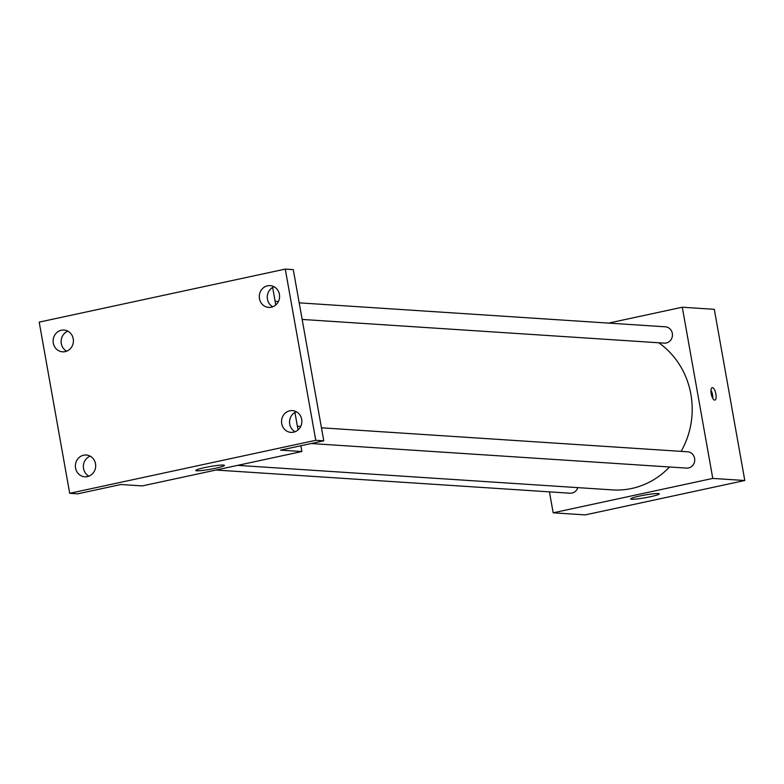 <?xml version="1.0" encoding="UTF-8"?>
<svg xmlns="http://www.w3.org/2000/svg" width="784" height="784" viewBox="0 0 784 784"><rect width="100%" height="100%" fill="white"/><g stroke="black" fill="none" stroke-linecap="round" stroke-linejoin="round"><path stroke-width="1.18" d="M608.609 323.096L682.286 307.23L714.302 309.317L744.8 480.514L585.187 514.902L553.171 512.805L549.437 491.862M681.129 451.359A80.056 74.451 -86.3 0 0 690.88 394.254A80.056 74.451 -86.3 0 0 658.707 342.775M237.65 465.363L612.5 489.902A80.056 74.451 -86.3 0 0 669.526 466.999M682.286 307.23L712.783 478.416L553.171 512.805M215.953 470.037L570.066 493.214A8.183 7.605 -86.3 0 0 577.798 487.628M302.144 319.441L664.322 343.137A8.183 7.605 -86.3 0 0 672.329 333.367A8.183 7.605 -86.3 0 0 665.391 326.82L299.194 302.849M321.45 427.819L687.656 451.79A8.183 7.605 93.7 0 1 694.712 460.443A8.183 7.605 93.7 0 1 686.588 468.107L311.13 443.538M712.783 478.416L744.8 480.514M658.286 493.528A14.553 1.372 -10.1 0 1 659.315 493.842A14.553 1.372 -10.1 0 1 645.222 497.742A14.553 1.372 -10.1 0 1 630.65 498.947A14.553 1.372 -10.1 0 1 642.145 495.537A14.553 1.372 -10.1 0 1 658.286 493.528M711.206 393.715A6.37 2.264 -102.2 0 1 712.205 387.639A6.37 2.264 -102.2 0 1 715.753 393.392A6.37 2.264 -102.2 0 1 714.881 400.095A6.37 2.264 -102.2 0 1 711.206 393.715M710.99 390.167A6.37 2.264 -102.2 0 1 712.744 398.292M272.656 287.454L275.782 304.966M294.921 412.423L298.038 429.936M300.86 445.753L301.889 451.525L142.276 485.913L120.922 484.512L77.694 493.832L69.698 493.303L39.2 322.116L285.268 269.098L293.275 269.627L323.772 440.814L280.545 450.134L301.889 451.525M285.268 269.098L315.766 440.294L323.772 440.814M315.766 440.294L69.698 493.303M223.371 465.069A14.553 1.372 -10.1 0 1 224.4 465.382A14.553 1.372 -10.1 0 1 210.308 469.283A14.553 1.372 -10.1 0 1 195.745 470.488A14.553 1.372 -10.1 0 1 207.241 467.068A14.553 1.372 -10.1 0 1 223.371 465.069M67.924 331.181A10.917 10.153 -86.3 0 0 61.142 340.785A10.917 10.153 -86.3 0 0 66.62 351.193M90.189 456.151A10.917 10.153 -86.3 0 0 83.398 465.755A10.917 10.153 -86.3 0 0 88.876 476.162M274.096 286.768A10.917 10.153 -86.3 0 0 267.305 296.372A10.917 10.153 -86.3 0 0 272.783 306.779M296.352 411.737A10.917 10.153 -86.3 0 0 289.57 421.341A10.917 10.153 -86.3 0 0 295.039 431.749M83.623 455.2A10.917 10.153 93.7 0 1 86.24 455.004A10.917 10.153 93.7 0 1 95.668 465.147A10.917 10.153 93.7 0 1 87.436 476.594A10.917 10.153 93.7 0 1 84.819 476.79A10.917 10.153 93.7 0 1 75.391 466.647A10.917 10.153 93.7 0 1 83.623 455.2M289.786 410.777A10.917 10.153 93.7 0 1 292.412 410.591A10.917 10.153 93.7 0 1 301.83 420.734A10.917 10.153 93.7 0 1 293.598 432.18A10.917 10.153 93.7 0 1 290.982 432.376A10.917 10.153 93.7 0 1 281.554 422.233A10.917 10.153 93.7 0 1 289.786 410.777M267.53 285.807A10.917 10.153 93.7 0 1 270.147 285.621A10.917 10.153 93.7 0 1 279.574 295.764A10.917 10.153 93.7 0 1 271.342 307.21A10.917 10.153 93.7 0 1 268.726 307.406A10.917 10.153 93.7 0 1 259.298 297.263A10.917 10.153 93.7 0 1 267.53 285.807M61.358 330.231A10.917 10.153 93.7 0 1 63.984 330.035A10.917 10.153 93.7 0 1 73.402 340.178A10.917 10.153 93.7 0 1 65.17 351.624A10.917 10.153 93.7 0 1 62.553 351.82A10.917 10.153 93.7 0 1 53.126 341.677A10.917 10.153 93.7 0 1 61.358 330.231M300.684 426.457L297.381 426.241M275.125 301.272L278.428 301.487"/></g></svg>
